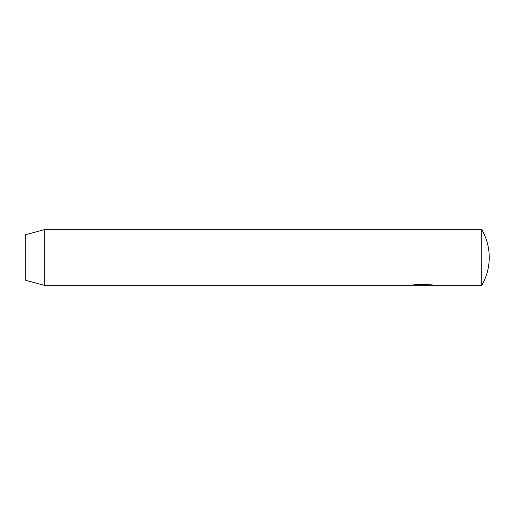 <?xml version="1.0" encoding="UTF-8"?>
<svg xmlns="http://www.w3.org/2000/svg" width="515" height="515" viewBox="0 0 515 515"><rect width="100%" height="100%" fill="white"/><g stroke="black" fill="none" stroke-linecap="round" stroke-linejoin="round"><path stroke-width="0.77" d="M433.791 285.31L481.795 285.31L481.795 229.69L44.29 229.69L44.29 285.31L25.75 280.34L25.75 234.66L44.29 229.69M44.29 285.31L411.459 285.31L429.761 284.364L428.158 284.744L413.745 285.304L413.609 284.814M433.733 285.304L419.873 285.31L418.116 285.149L421.495 284.576L421.495 285.007C420.04 285.11 420.04 285.194 421.495 285.252L430.984 285.252L429.748 285.02L431.351 284.744L433.842 285.304M421.495 285.007C420.04 285.11 420.04 285.194 421.495 285.252L421.495 285.304M430.984 284.814L430.984 285.252M413.88 284.744L428.158 284.177L428.158 284.744M481.795 285.31A55.62 55.62 0 0 0 481.795 229.69M419.622 285.31L413.745 285.31M420.369 284.621L420.369 285.149M420.369 284.756L419.867 284.756"/></g></svg>
